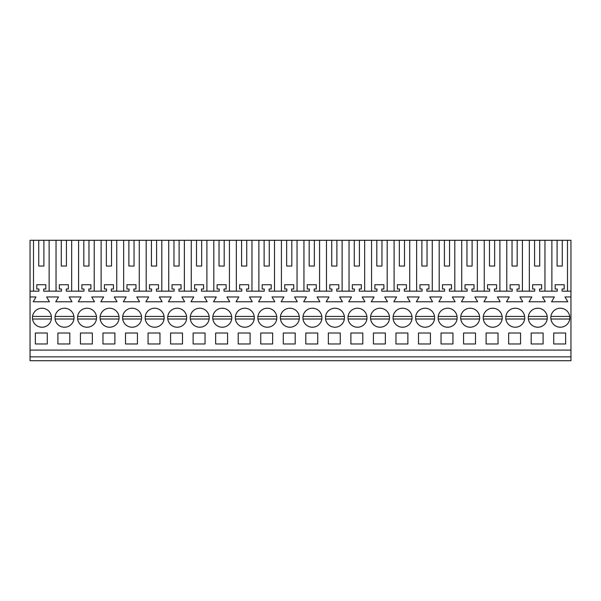 <?xml version="1.0" encoding="UTF-8"?>
<svg xmlns="http://www.w3.org/2000/svg" width="601" height="601" viewBox="0 0 601 601"><rect width="100%" height="100%" fill="white"/><g stroke="black" fill="none" stroke-linecap="round" stroke-linejoin="round"><path stroke-width="0.9" d="M30.05 356.844L570.95 356.844L570.95 360.705L30.05 360.705L30.05 240.295L33.506 240.295L33.506 291.162M49.132 291.162L49.132 240.295L56.043 240.295L56.043 291.162M61.279 266.048L66.433 266.048L61.279 266.048L61.279 240.295L56.043 240.295M61.279 240.295L78.581 240.295L78.581 291.162M83.817 266.048L88.971 266.048L83.817 266.048L83.817 240.295L78.581 240.295M83.817 240.295L101.118 240.295L101.118 291.162M106.354 266.048L111.508 266.048L106.354 266.048L106.354 240.295L101.118 240.295M106.354 240.295L123.656 240.295L123.656 291.162M128.892 266.048L134.046 266.048L128.892 266.048L128.892 240.295L123.656 240.295M128.892 240.295L146.193 240.295L146.193 291.162M151.429 266.048L156.583 266.048L151.429 266.048L151.429 240.295L146.193 240.295M151.429 240.295L168.731 240.295L168.731 291.162M173.967 266.048L179.121 266.048L173.967 266.048L173.967 240.295L168.731 240.295M173.967 240.295L191.268 240.295L191.268 291.162M196.504 266.048L201.658 266.048L196.504 266.048L196.504 240.295L191.268 240.295M196.504 240.295L213.806 240.295L213.806 291.162M219.042 266.048L224.196 266.048L219.042 266.048L219.042 240.295L213.806 240.295M219.042 240.295L236.343 240.295L236.343 291.162M241.579 266.048L246.733 266.048L241.579 266.048L241.579 240.295L236.343 240.295M241.579 240.295L258.881 240.295L258.881 291.162M264.117 266.048L269.271 266.048L264.117 266.048L264.117 240.295L258.881 240.295M264.117 240.295L281.418 240.295L281.418 291.162M286.654 266.048L291.808 266.048L286.654 266.048L286.654 240.295L281.418 240.295M286.654 240.295L303.956 240.295L303.956 291.162M309.192 266.048L314.346 266.048L309.192 266.048L309.192 240.295L303.956 240.295M309.192 240.295L326.493 240.295L326.493 291.162M331.729 266.048L336.883 266.048L331.729 266.048L331.729 240.295L326.493 240.295M331.729 240.295L349.031 240.295L349.031 291.162M354.267 266.048L359.421 266.048L354.267 266.048L354.267 240.295L349.031 240.295M354.267 240.295L371.568 240.295L371.568 291.162M376.804 266.048L381.958 266.048L376.804 266.048L376.804 240.295L371.568 240.295M376.804 240.295L394.106 240.295L394.106 291.162M399.342 266.048L404.496 266.048L399.342 266.048L399.342 240.295L394.106 240.295M399.342 240.295L416.643 240.295L416.643 291.162M421.879 266.048L427.033 266.048L421.879 266.048L421.879 240.295L416.643 240.295M421.879 240.295L439.181 240.295L439.181 291.162M444.417 266.048L449.571 266.048L444.417 266.048L444.417 240.295L439.181 240.295M444.417 240.295L461.718 240.295L461.718 291.162M466.954 266.048L472.108 266.048L466.954 266.048L466.954 240.295L461.718 240.295M466.954 240.295L484.256 240.295L484.256 291.162M489.492 266.048L494.646 266.048L489.492 266.048L489.492 240.295L484.256 240.295M489.492 240.295L506.793 240.295L506.793 291.162M512.029 266.048L517.183 266.048L512.029 266.048L512.029 240.295L506.793 240.295M512.029 240.295L529.331 240.295L529.331 291.162M534.567 266.048L539.721 266.048L534.567 266.048L534.567 240.295L529.331 240.295M534.567 240.295L570.95 240.295L570.95 356.844M38.742 266.048L43.896 266.048L38.742 266.048L38.742 240.295L33.506 240.295M38.742 240.295L49.132 240.295M30.05 350.082L570.95 350.082M30.05 296.962L35.992 296.962L33.205 301.785L49.432 301.785L46.645 296.962L58.53 296.962L55.743 301.785L71.97 301.785L69.183 296.962L81.067 296.962L78.28 301.785L94.507 301.785L91.72 296.962L103.605 296.962L100.818 301.785L117.045 301.785L114.258 296.962L126.142 296.962L123.355 301.785L139.582 301.785L136.795 296.962L148.68 296.962L145.893 301.785L162.12 301.785L159.333 296.962L171.217 296.962L168.43 301.785L184.657 301.785L181.87 296.962L193.755 296.962L190.968 301.785L207.195 301.785L204.408 296.962L216.292 296.962L213.505 301.785L229.732 301.785L226.945 296.962L238.83 296.962L236.043 301.785L252.27 301.785L249.483 296.962L261.367 296.962L258.58 301.785L274.807 301.785L272.02 296.962L283.905 296.962L281.118 301.785L297.345 301.785L294.558 296.962L306.442 296.962L303.655 301.785L319.882 301.785L317.095 296.962L328.98 296.962L326.193 301.785L342.42 301.785L339.633 296.962L351.517 296.962L348.73 301.785L364.957 301.785L362.17 296.962L374.055 296.962L371.268 301.785L387.495 301.785L384.708 296.962L396.592 296.962L393.805 301.785L410.032 301.785L407.245 296.962L419.13 296.962L416.343 301.785L432.57 301.785L429.783 296.962L441.667 296.962L438.88 301.785L455.107 301.785L452.32 296.962L464.205 296.962L461.418 301.785L477.645 301.785L474.858 296.962L486.742 296.962L483.955 301.785L500.182 301.785L497.395 296.962L509.28 296.962L506.493 301.785L522.72 301.785L519.933 296.962L531.817 296.962L529.03 301.785L545.257 301.785L542.47 296.962L554.355 296.962L551.568 301.785L567.795 301.785L565.008 296.962L570.95 296.962M35.361 333.022L35.361 343.967L47.276 343.967L47.276 333.022L35.361 333.022M150.1 309.387A9.496 9.496 0 0 0 146.313 322.279A9.496 9.496 0 0 0 159.205 326.058A9.496 9.496 0 0 0 162.984 313.174A9.496 9.496 0 0 0 150.1 309.387M148.049 333.022L148.049 343.967L159.964 343.967L159.964 333.022L148.049 333.022M170.586 333.022L182.501 333.022L182.501 343.967L170.586 343.967L170.586 333.022M215.661 333.022L215.661 343.967L227.576 343.967L227.576 333.022L215.661 333.022M205.039 343.967L193.124 343.967L193.124 333.022L205.039 333.022L205.039 343.967M533.237 309.387A9.496 9.496 0 0 0 529.451 322.279A9.496 9.496 0 0 0 542.342 326.058A9.496 9.496 0 0 0 546.121 313.174A9.496 9.496 0 0 0 533.237 309.387M91.592 326.058A9.496 9.496 0 0 0 95.371 313.174A9.496 9.496 0 0 0 82.487 309.387A9.496 9.496 0 0 0 78.701 322.279A9.496 9.496 0 0 0 91.592 326.058M59.95 309.387A9.496 9.496 0 0 0 56.163 322.279A9.496 9.496 0 0 0 69.055 326.058A9.496 9.496 0 0 0 72.834 313.174A9.496 9.496 0 0 0 59.95 309.387M69.814 343.967L69.814 333.022L57.899 333.022L57.899 343.967L69.814 343.967M474.73 326.058A9.496 9.496 0 0 0 478.509 313.174A9.496 9.496 0 0 0 465.625 309.387A9.496 9.496 0 0 0 461.838 322.279A9.496 9.496 0 0 0 474.73 326.058M317.726 343.967L305.811 343.967L305.811 333.022L317.726 333.022L317.726 343.967M272.651 343.967L272.651 333.022L260.736 333.022L260.736 343.967L272.651 343.967M250.114 343.967L238.199 343.967L238.199 333.022L250.114 333.022L250.114 343.967M249.355 326.058A9.496 9.496 0 0 0 253.134 313.174A9.496 9.496 0 0 0 240.25 309.387A9.496 9.496 0 0 0 236.463 322.279A9.496 9.496 0 0 0 249.355 326.058M307.862 309.387A9.496 9.496 0 0 0 304.076 322.279A9.496 9.496 0 0 0 316.967 326.058A9.496 9.496 0 0 0 320.746 313.174A9.496 9.496 0 0 0 307.862 309.387M362.042 326.058A9.496 9.496 0 0 0 365.821 313.174A9.496 9.496 0 0 0 352.937 309.387A9.496 9.496 0 0 0 349.151 322.279A9.496 9.496 0 0 0 362.042 326.058M330.4 309.387A9.496 9.496 0 0 0 326.613 322.279A9.496 9.496 0 0 0 339.505 326.058A9.496 9.496 0 0 0 343.284 313.174A9.496 9.496 0 0 0 330.4 309.387M340.264 343.967L340.264 333.022L328.349 333.022L328.349 343.967L340.264 343.967M350.886 333.022L362.801 333.022L362.801 343.967L350.886 343.967L350.886 333.022M395.961 333.022L395.961 343.967L407.876 343.967L407.876 333.022L395.961 333.022M398.012 309.387A9.496 9.496 0 0 0 394.226 322.279A9.496 9.496 0 0 0 407.117 326.058A9.496 9.496 0 0 0 410.896 313.174A9.496 9.496 0 0 0 398.012 309.387M92.351 343.967L80.436 343.967L80.436 333.022L92.351 333.022L92.351 343.967M283.274 333.022L283.274 343.967L295.189 343.967L295.189 333.022L283.274 333.022M204.28 326.058A9.496 9.496 0 0 0 208.059 313.174A9.496 9.496 0 0 0 195.175 309.387A9.496 9.496 0 0 0 191.388 322.279A9.496 9.496 0 0 0 204.28 326.058M114.13 326.058A9.496 9.496 0 0 0 117.909 313.174A9.496 9.496 0 0 0 105.025 309.387A9.496 9.496 0 0 0 101.238 322.279A9.496 9.496 0 0 0 114.13 326.058M102.974 333.022L114.889 333.022L114.889 343.967L102.974 343.967L102.974 333.022M125.511 333.022L125.511 343.967L137.426 343.967L137.426 333.022L125.511 333.022M226.817 326.058A9.496 9.496 0 0 0 230.596 313.174A9.496 9.496 0 0 0 217.712 309.387A9.496 9.496 0 0 0 213.926 322.279A9.496 9.496 0 0 0 226.817 326.058M497.267 326.058A9.496 9.496 0 0 0 501.046 313.174A9.496 9.496 0 0 0 488.162 309.387A9.496 9.496 0 0 0 484.376 322.279A9.496 9.496 0 0 0 497.267 326.058M452.192 326.058A9.496 9.496 0 0 0 455.971 313.174A9.496 9.496 0 0 0 443.087 309.387A9.496 9.496 0 0 0 439.301 322.279A9.496 9.496 0 0 0 452.192 326.058M420.55 309.387A9.496 9.496 0 0 0 416.763 322.279A9.496 9.496 0 0 0 429.655 326.058A9.496 9.496 0 0 0 433.434 313.174A9.496 9.496 0 0 0 420.55 309.387M430.414 343.967L430.414 333.022L418.499 333.022L418.499 343.967L430.414 343.967M441.036 333.022L452.951 333.022L452.951 343.967L441.036 343.967L441.036 333.022M486.111 333.022L486.111 343.967L498.026 343.967L498.026 333.022L486.111 333.022M463.574 333.022L475.489 333.022L475.489 343.967L463.574 343.967L463.574 333.022M181.742 326.058A9.496 9.496 0 0 0 185.521 313.174A9.496 9.496 0 0 0 172.637 309.387A9.496 9.496 0 0 0 168.851 322.279A9.496 9.496 0 0 0 181.742 326.058M262.787 309.387A9.496 9.496 0 0 0 259.001 322.279A9.496 9.496 0 0 0 271.892 326.058A9.496 9.496 0 0 0 275.671 313.174A9.496 9.496 0 0 0 262.787 309.387M373.424 333.022L385.339 333.022L385.339 343.967L373.424 343.967L373.424 333.022M375.475 309.387A9.496 9.496 0 0 0 371.688 322.279A9.496 9.496 0 0 0 384.58 326.058A9.496 9.496 0 0 0 388.359 313.174A9.496 9.496 0 0 0 375.475 309.387M285.325 309.387A9.496 9.496 0 0 0 281.538 322.279A9.496 9.496 0 0 0 294.43 326.058A9.496 9.496 0 0 0 298.209 313.174A9.496 9.496 0 0 0 285.325 309.387M531.186 333.022L531.186 343.967L543.101 343.967L543.101 333.022L531.186 333.022M508.649 333.022L520.564 333.022L520.564 343.967L508.649 343.967L508.649 333.022M510.7 309.387A9.496 9.496 0 0 0 506.913 322.279A9.496 9.496 0 0 0 519.805 326.058A9.496 9.496 0 0 0 523.584 313.174A9.496 9.496 0 0 0 510.7 309.387M553.724 333.022L565.639 333.022L565.639 343.967L553.724 343.967L553.724 333.022M564.88 326.058A9.496 9.496 0 0 0 568.659 313.174A9.496 9.496 0 0 0 555.775 309.387A9.496 9.496 0 0 0 551.988 322.279A9.496 9.496 0 0 0 564.88 326.058M46.517 326.058A9.496 9.496 0 0 0 50.296 313.174A9.496 9.496 0 0 0 37.412 309.387A9.496 9.496 0 0 0 33.626 322.279A9.496 9.496 0 0 0 46.517 326.058M136.667 326.058A9.496 9.496 0 0 0 140.446 313.174A9.496 9.496 0 0 0 127.562 309.387A9.496 9.496 0 0 0 123.776 322.279A9.496 9.496 0 0 0 136.667 326.058M30.05 291.162L38.907 291.162L38.907 289.013L36.811 289.013L36.811 284.724L45.826 284.724L45.826 289.013L43.73 289.013L43.73 291.162L61.445 291.162L61.445 289.013L59.349 289.013L59.349 284.724L68.364 284.724L68.364 289.013L66.268 289.013L66.268 291.162L83.982 291.162L83.982 289.013L81.886 289.013L81.886 284.724L90.901 284.724L90.901 289.013L88.805 289.013L88.805 291.162L106.52 291.162L106.52 289.013L104.424 289.013L104.424 284.724L113.439 284.724L113.439 289.013L111.343 289.013L111.343 291.162L129.057 291.162L129.057 289.013L126.961 289.013L126.961 284.724L135.976 284.724L135.976 289.013L133.88 289.013L133.88 291.162L151.595 291.162L151.595 289.013L149.499 289.013L149.499 284.724L158.514 284.724L158.514 289.013L156.418 289.013L156.418 291.162L174.132 291.162L174.132 289.013L172.036 289.013L172.036 284.724L181.051 284.724L181.051 289.013L178.955 289.013L178.955 291.162L196.67 291.162L196.67 289.013L194.574 289.013L194.574 284.724L203.589 284.724L203.589 289.013L201.493 289.013L201.493 291.162L219.207 291.162L219.207 289.013L217.111 289.013L217.111 284.724L226.126 284.724L226.126 289.013L224.03 289.013L224.03 291.162L241.745 291.162L241.745 289.013L239.649 289.013L239.649 284.724L248.664 284.724L248.664 289.013L246.568 289.013L246.568 291.162L264.282 291.162L264.282 289.013L262.186 289.013L262.186 284.724L271.201 284.724L271.201 289.013L269.105 289.013L269.105 291.162L286.82 291.162L286.82 289.013L284.724 289.013L284.724 284.724L293.739 284.724L293.739 289.013L291.643 289.013L291.643 291.162L309.357 291.162L309.357 289.013L307.261 289.013L307.261 284.724L316.276 284.724L316.276 289.013L314.18 289.013L314.18 291.162L331.895 291.162L331.895 289.013L329.799 289.013L329.799 284.724L338.814 284.724L338.814 289.013L336.718 289.013L336.718 291.162L354.432 291.162L354.432 289.013L352.336 289.013L352.336 284.724L361.351 284.724L361.351 289.013L359.255 289.013L359.255 291.162L376.97 291.162L376.97 289.013L374.874 289.013L374.874 284.724L383.889 284.724L383.889 289.013L381.793 289.013L381.793 291.162L399.507 291.162L399.507 289.013L397.411 289.013L397.411 284.724L406.426 284.724L406.426 289.013L404.33 289.013L404.33 291.162L422.045 291.162L422.045 289.013L419.949 289.013L419.949 284.724L428.964 284.724L428.964 289.013L426.868 289.013L426.868 291.162L444.582 291.162L444.582 289.013L442.486 289.013L442.486 284.724L451.501 284.724L451.501 289.013L449.405 289.013L449.405 291.162L467.12 291.162L467.12 289.013L465.024 289.013L465.024 284.724L474.039 284.724L474.039 289.013L471.943 289.013L471.943 291.162L489.657 291.162L489.657 289.013L487.561 289.013L487.561 284.724L496.576 284.724L496.576 289.013L494.48 289.013L494.48 291.162L512.195 291.162L512.195 289.013L510.099 289.013L510.099 284.724L519.114 284.724L519.114 289.013L517.018 289.013L517.018 291.162L534.732 291.162L534.732 289.013L532.636 289.013L532.636 284.724L541.651 284.724L541.651 289.013L539.555 289.013L539.555 291.162L557.27 291.162L557.27 289.013L555.174 289.013L555.174 284.724L564.189 284.724L564.189 289.013L562.093 289.013L562.093 291.162L570.95 291.162M43.896 266.048L43.896 240.295M567.494 240.295L567.494 291.162M557.104 240.295L557.104 266.048L562.258 266.048L562.258 240.295M551.868 291.162L551.868 240.295M557.104 266.048L562.258 266.048M544.957 240.295L544.957 291.162M71.669 240.295L71.669 291.162M66.433 266.048L66.433 240.295M94.207 240.295L94.207 291.162M88.971 266.048L88.971 240.295M116.744 240.295L116.744 291.162M111.508 266.048L111.508 240.295M139.282 240.295L139.282 291.162M134.046 266.048L134.046 240.295M161.819 240.295L161.819 291.162M156.583 266.048L156.583 240.295M184.357 240.295L184.357 291.162M179.121 266.048L179.121 240.295M206.894 240.295L206.894 291.162M201.658 266.048L201.658 240.295M229.432 240.295L229.432 291.162M224.196 266.048L224.196 240.295M251.969 240.295L251.969 291.162M246.733 266.048L246.733 240.295M274.507 240.295L274.507 291.162M269.271 266.048L269.271 240.295M297.044 240.295L297.044 291.162M291.808 266.048L291.808 240.295M319.582 240.295L319.582 291.162M314.346 266.048L314.346 240.295M342.119 240.295L342.119 291.162M336.883 266.048L336.883 240.295M364.657 240.295L364.657 291.162M359.421 266.048L359.421 240.295M387.194 240.295L387.194 291.162M381.958 266.048L381.958 240.295M409.732 240.295L409.732 291.162M404.496 266.048L404.496 240.295M432.269 240.295L432.269 291.162M427.033 266.048L427.033 240.295M454.807 240.295L454.807 291.162M449.571 266.048L449.571 240.295M477.344 240.295L477.344 291.162M472.108 266.048L472.108 240.295M499.882 240.295L499.882 291.162M494.646 266.048L494.646 240.295M522.419 240.295L522.419 291.162M517.183 266.048L517.183 240.295M539.721 266.048L539.721 240.295M32.552 319.011A9.496 9.496 0 0 0 51.37 319.011L32.552 319.011M51.37 316.434L32.552 316.434M73.908 316.434L55.089 316.434M55.089 319.011L73.908 319.011M77.627 319.011A9.496 9.496 0 0 0 96.445 319.011L77.627 319.011M96.445 316.434L77.627 316.434M118.983 316.434L100.164 316.434M100.164 319.011L118.983 319.011M122.702 319.011A9.496 9.496 0 0 0 141.52 319.011L122.702 319.011M141.52 316.434L122.702 316.434M164.058 316.434L145.239 316.434M145.239 319.011L164.058 319.011M186.595 316.434L167.777 316.434M167.777 319.011L186.595 319.011M209.133 316.434L190.314 316.434M190.314 319.011L209.133 319.011M231.67 316.434L212.852 316.434M212.852 319.011L231.67 319.011M254.208 316.434L235.389 316.434M235.389 319.011L254.208 319.011M276.745 316.434L257.927 316.434M257.927 319.011L276.745 319.011M299.283 316.434L280.464 316.434M280.464 319.011L299.283 319.011M321.82 316.434L303.002 316.434M303.002 319.011L321.82 319.011M344.358 316.434L325.539 316.434M325.539 319.011L344.358 319.011M366.895 316.434L348.077 316.434M348.077 319.011L366.895 319.011M389.433 316.434L370.614 316.434M370.614 319.011L389.433 319.011M411.97 316.434L393.152 316.434M393.152 319.011L411.97 319.011M434.508 316.434L415.689 316.434M415.689 319.011L434.508 319.011M457.045 316.434L438.227 316.434M438.227 319.011L457.045 319.011M479.583 316.434L460.764 316.434M460.764 319.011L479.583 319.011M502.12 316.434L483.302 316.434M483.302 319.011L502.12 319.011M524.658 316.434L505.839 316.434M505.839 319.011L524.658 319.011M547.195 316.434L528.377 316.434M528.377 319.011L547.195 319.011M569.733 316.434L550.914 316.434M550.914 319.011L569.733 319.011"/></g></svg>
